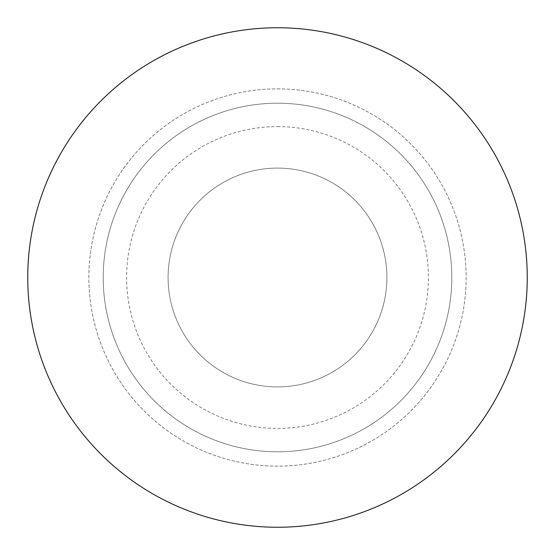 <?xml version="1.0" encoding="UTF-8"?>
<svg xmlns="http://www.w3.org/2000/svg" width="555" height="555" viewBox="0 0 555 555"><rect width="100%" height="100%" fill="white"/><g stroke="black" fill="none" stroke-linecap="round" stroke-linejoin="round"><path stroke-width="0.42" stroke-dasharray="2.77 2.08" d="M277.5 27.75A249.75 249.75 0 0 1 493.79 402.375A249.75 249.75 0 0 1 61.21 402.375A249.75 249.75 0 0 1 277.5 27.75M277.5 88.869A188.631 188.631 0 0 1 440.864 371.815A188.631 188.631 0 0 1 114.136 371.815A188.631 188.631 0 0 1 277.5 88.869A188.631 188.631 0 0 1 440.864 371.815A188.631 188.631 0 0 1 114.136 371.815A188.631 188.631 0 0 1 277.5 88.869M277.5 126.595A150.905 150.905 0 0 1 408.189 352.952A150.905 150.905 0 0 1 146.811 352.952A150.905 150.905 0 0 1 277.5 126.595M277.5 168.096A109.404 109.404 0 0 1 372.252 332.202A109.404 109.404 0 0 1 182.748 332.202A109.404 109.404 0 0 1 277.5 168.096A109.404 109.404 0 0 1 372.252 332.202A109.404 109.404 0 0 1 182.748 332.202A109.404 109.404 0 0 1 277.5 168.096M277.5 103.202A174.298 174.298 0 0 1 428.446 364.649A174.298 174.298 0 0 1 126.554 364.649A174.298 174.298 0 0 1 277.5 103.202A174.298 174.298 0 0 1 451.798 277.5A174.298 174.298 0 0 1 277.5 451.798A174.298 174.298 0 0 1 103.202 277.5A174.298 174.298 0 0 1 277.5 103.202"/><path stroke-width="0.83" d="M527.25 277.5A249.75 249.75 0 0 1 277.5 527.25A249.75 249.75 0 0 1 27.75 277.5A249.75 249.75 0 0 1 277.5 27.75A249.75 249.75 0 0 1 527.25 277.5"/></g></svg>
